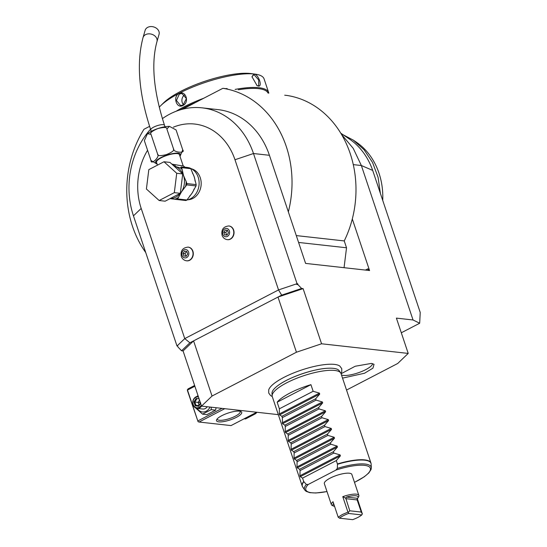 <?xml version="1.0" encoding="UTF-8"?>
<svg xmlns="http://www.w3.org/2000/svg" width="547" height="547" viewBox="0 0 547 547"><rect width="100%" height="100%" fill="white"/><g stroke="black" fill="none" stroke-linecap="round" stroke-linejoin="round"><path stroke-width="0.82" d="M182.725 173.932L180.312 193.31L165.153 201.187L159.156 200.517L146.411 189.009L148.825 169.625L163.984 161.755L169.98 162.425L182.725 173.932L176.729 173.269L174.315 192.647L180.312 193.31M174.315 192.647L159.156 200.517M163.984 161.755L176.729 173.269M196.017 185.925L192.147 193.029L186.944 199.983A18.605 15.48 96.3 0 1 185.925 200.517L176.599 199.477A18.605 15.48 -83.7 0 0 177.618 198.951L181.488 191.84L186.691 184.886A18.605 15.48 -83.7 0 0 186.848 183.58L196.175 184.619A18.605 15.48 96.3 0 1 196.017 185.925L186.691 184.886M185.488 186.746A17.641 14.673 -83.7 0 0 186.144 181.467L183.518 175.539L182.226 169.755A17.641 14.673 -83.7 0 0 180.66 168.086L174.117 166.056A1.21 0.67 -76.6 0 1 174.021 166.069M195.067 181.139A16.431 13.668 -83.7 0 0 194.178 176.722L190.773 168.667L181.59 167.649L182.226 169.755M192.455 173.084A16.431 13.668 -83.7 0 1 194.178 176.722L196.175 184.619M186.144 181.467L186.848 183.58M181.324 166.944L189.324 167.833L181.201 167.033A1.21 0.67 97.4 0 0 180.66 168.086L181.713 168.223M181.201 167.033L181.59 167.649M174.117 166.056L173.782 164.49L175.013 164.661C180.859 165.693 183.518 165.987 182.992 165.543M171.785 164.052L173.782 164.49L174.001 166.035L175.416 166.185A2.414 0.643 97 0 1 175.013 164.661M157.461 165.139L156.517 162.315A12.082 3.261 -18.5 0 1 161.31 157.741A12.082 3.261 -18.5 0 1 172.784 153.892A12.082 3.261 -18.5 0 1 179.43 154.651L183.108 165.652L184.995 167.252L184.373 167.184M157.119 164.121L150.999 160.503C150.794 165.632 160.346 156.49 157.632 154.145C157.44 155.963 160.428 156.093 166.589 154.541C172.442 152.059 174.746 150.151 173.502 148.818C172.736 152.333 186.007 153.81 182.732 149.844L180.031 156.449M176.072 129.94L169.413 126.343L166.862 128.962C167.054 127.143 164.066 127.013 157.892 128.566C152.045 131.048 149.741 132.955 150.993 134.288L147.444 133.714L144.353 140.641L151.013 160.551M182.732 149.844L176.093 129.988M173.502 148.818L166.862 128.962M157.632 154.145L150.993 134.288M147.704 27.35A7.248 5.648 16.1 0 1 155.916 27.911A7.248 5.648 16.1 0 1 159.061 34.358L156.962 41.634A7.248 5.648 16.1 0 0 153.816 35.193A7.248 5.648 16.1 0 0 145.605 34.625A7.248 5.648 16.1 0 0 143.034 37.613L145.133 30.331A7.248 5.648 16.1 0 1 147.704 27.35M176.599 199.477L174.691 199.224A17.641 14.673 -83.7 0 0 178.821 197.084M170.069 198.636L174.691 199.224M186.944 199.983L177.618 198.951M189.966 168.107A16.431 13.668 -83.7 0 1 198.171 177.166A16.431 13.668 96.3 0 1 186.91 200.004M188.941 167.779A16.431 13.668 -83.7 0 0 187.238 167.457L184.107 167.108M190.773 168.667L189.324 167.833L184.824 167.225M189.72 167.977L189.324 167.833M188.018 199.751A15.706 13.066 -83.7 0 0 200.277 177.754A15.706 13.066 -83.7 0 0 191.464 168.791M147.567 150.247A60.409 50.256 -83.7 0 0 141.194 208.428L184.749 338.607L278.532 289.917L234.978 159.745A60.409 50.256 -83.7 0 0 173.385 127.177M227.415 239.661A6.885 5.73 -83.7 0 0 227.552 239.675A6.885 5.73 -83.7 0 0 233.658 230.061A6.885 5.73 -83.7 0 0 229.07 225.993A6.885 5.73 -83.7 0 0 228.94 225.979M186.664 260.816A6.885 5.73 -83.7 0 0 186.8 260.837A6.885 5.73 -83.7 0 0 192.906 251.217A6.885 5.73 -83.7 0 0 188.318 247.148A6.885 5.73 -83.7 0 0 188.189 247.135M177.666 346.094L177.009 346.019L133.454 215.846A77.318 64.327 96.3 0 1 150.541 129.222M177.009 346.019L184.749 338.607L189.898 342.791L181.563 350.777L177.994 347.051L177.488 345.56M181.563 350.777L183.074 350.942L201.528 406.106L278.327 414.647M162.384 118.631A77.318 64.327 96.3 0 1 202.021 107.841A77.318 64.327 96.3 0 1 253.487 153.522L234.978 159.745M296.289 235.593L344.241 240.926A99.069 82.419 -83.7 0 0 352.302 218.964L369.553 270.526L305.595 263.408L269.425 155.3A77.318 64.327 -83.7 0 0 217.952 109.612L202.021 107.841M298.033 284.734L301.602 288.46L281.671 295.148L278.532 289.917L295.9 284.084L298.033 284.734L297.712 283.777L295.9 284.084L297.048 283.702L253.487 153.522L269.425 155.3M183.074 350.942L193.583 340.884L277.985 297.062L303.113 288.625L301.602 288.46M303.113 288.625L321.568 343.783L296.44 352.22L212.038 396.042L201.528 406.106M346.531 390.052L397.703 363.488L408.212 353.424L321.568 343.783M408.212 353.424L396.404 318.122L413.04 319.974L419.679 323.243L401.307 332.781M419.679 323.243L420.226 312.46L372.692 170.404L361.362 165.522L413.04 319.974M297.048 283.702L297.712 283.777M296.44 352.22L277.985 297.062L281.671 295.148M341.007 373.533L341.766 371.748L341.738 368.63L339.81 366.066A38.133 10.29 161.5 0 0 334.477 364.398A38.133 10.29 161.5 0 0 295.503 372.206A38.133 10.29 161.5 0 0 268.727 389.854L268.734 393.061L270.58 395.563L272.262 396.534M341.075 373.751L355.215 366.244L371.379 363.42L374.045 364.309L372.931 368.165L364.528 373.239L342.545 378.127M212.038 396.042L193.583 340.884L189.898 342.791M340.808 133.208L349.567 139.143A68.259 56.792 96.3 0 1 372.692 170.404M341.547 134.432L353.212 148.333L361.362 165.522L353.3 164.626M352.302 218.964A99.069 82.419 -83.7 0 0 286.806 95.438L284.713 95.205M288.344 211.853A99.069 82.419 -83.7 0 0 222.848 88.32L182.643 109.195M226.287 88.703L222.848 88.32M369.396 270.608L367.878 268.803A2.414 1.169 -117.4 0 1 368.001 270.355M344.056 267.688L346.531 247.777L344.241 240.926M149.605 126.35L143.984 129.263A99.069 82.419 -83.7 0 0 145.721 252.523M346.531 247.777L298.58 242.444M226.711 88.484L227.415 88.894M180.407 109.803A56.054 15.125 -18.5 0 1 184.113 107.807A56.054 15.125 -18.5 0 1 196.017 102.255M238.355 89.776A56.054 15.125 -18.5 0 1 268.037 93.079M176.066 111.28A56.779 15.323 -18.5 0 1 183.491 107.103A56.779 15.323 -18.5 0 1 203.764 98.228M235.128 89.421A56.779 15.323 -18.5 0 1 268.652 92.566A56.779 15.323 -18.5 0 1 268.803 93.168M178.951 93.53C185.652 89.783 189.877 102.405 182.937 105.448C176.702 109.25 172.476 96.628 178.951 93.53L179.368 94.002L181.932 93.523L186.411 98.59L183.06 105.038L180.592 105.53L176.407 100.491L179.368 94.002M159.245 107.239A56.779 15.323 -18.5 0 1 160.791 105.605A56.779 15.323 -18.5 0 1 178.917 93.421A56.779 15.323 -18.5 0 1 254.95 74.098A56.779 15.323 -18.5 0 1 264.078 78.891L268.652 92.566M258.328 86.05L257.063 85.64L251.982 76.73L254.341 74.132C258.601 74.488 262.799 87.089 258.328 86.05L256.844 85.523M162.384 104.135A52.594 14.195 -18.5 0 1 163.697 102.754A52.594 14.195 -18.5 0 1 180.483 91.472A52.594 14.195 -18.5 0 1 250.916 73.571L254.95 74.098M184.715 94.863A6.038 5.026 -83.7 0 0 183.532 104.757M251.969 76.97L253.152 74.939L254.116 74.768L258.669 79.924L258.717 85.66L257.808 85.804M343.195 134.822L353.314 140.128L364.117 149.81L372.534 162.425L378.059 177.228L380.37 193.344M353.314 140.128L356.473 142.268A65.715 54.673 96.3 0 1 382.736 200.407M272.139 395.83L272.003 393.231A35.541 9.593 -18.5 0 1 279.674 384.336A35.541 9.593 -18.5 0 1 286.245 380.486A35.541 9.593 -18.5 0 1 327.742 368.247A35.541 9.593 -18.5 0 1 333.431 368.343A35.541 9.593 -18.5 0 1 339.222 370.736L340.685 372.897A36.246 9.778 161.5 0 0 334.778 370.456A36.246 9.778 161.5 0 0 286.655 382.838A36.246 9.778 161.5 0 0 272.139 395.83A36.246 9.778 161.5 0 0 272.269 396.561L302.197 485.996A36.246 9.778 -18.5 0 1 303.694 481.476L302.566 478.099L300.262 476.69L299.947 475.753L300.057 470.591L333.814 453.06L340.09 454.913L340.405 455.849L336.33 460.567L337.499 464.266L337.308 468.417L335.92 470.099L308.289 484.444L306.354 484.492L303.694 481.476M337.458 463.952A36.246 9.778 -18.5 0 1 364.699 459.883A36.246 9.778 -18.5 0 1 370.941 462.994L341.013 373.56A36.246 9.778 161.5 0 0 340.685 372.897M310.928 384.664A36.246 9.778 161.5 0 0 277.172 402.195L310.928 384.664L313.144 391.283L319.421 393.129L319.735 394.066L315.653 398.79L316.098 400.11L322.374 401.956L322.682 402.893L318.607 407.618L319.051 408.93L325.328 410.783L325.636 411.72L321.561 416.438L322.005 417.758L328.275 419.611L328.59 420.547L324.515 425.265L324.959 426.585L331.229 428.431L331.544 429.368L327.468 434.092L327.906 435.412L334.183 437.258L334.497 438.195L330.422 442.92L330.86 444.232L337.137 446.085L337.451 447.022L333.376 451.74L333.814 453.06M277.172 402.195L279.38 408.807L279.278 413.97L279.592 414.906L281.896 416.315L282.334 417.634L282.539 423.734L284.85 425.142L285.288 426.462L285.178 431.624L285.493 432.561L287.804 433.969L288.242 435.289L288.132 440.451L288.447 441.388L290.751 442.796L291.195 444.109L291.086 449.272L291.401 450.208L293.705 451.617L294.149 452.937L294.04 458.099L294.354 459.036L296.659 460.444L297.103 461.764L296.994 466.926L297.308 467.863L299.612 469.271L300.057 470.591M302.566 478.099L336.33 460.567M333.711 503.794L333.26 503.896A13.292 3.583 161.5 0 0 333.697 506.119L332.255 505.469A14.495 3.911 -18.5 0 1 331.359 504.614L324.344 483.651A14.495 3.911 -18.5 0 1 330.101 478.16A14.495 3.911 -18.5 0 1 343.865 473.545A14.495 3.911 -18.5 0 1 351.844 474.447L358.853 495.411A14.495 3.911 -18.5 0 1 358.654 496.635L357.888 498.023A13.292 3.583 161.5 0 0 346.388 497.079L357.69 498.338L357.006 499.466L361.273 512.067L362.34 513.886L361.765 514.932L348.61 513.469L348.309 512.32L349.793 510.795L361.273 512.067M357.369 498.823L362.34 513.886M331.359 504.614A14.495 3.911 -18.5 0 1 333.027 501.743L338.19 517.188L342.278 514.57L347.947 512.122L342.778 496.676A14.495 3.911 -18.5 0 1 358.853 495.411M348.61 513.469A13.292 3.583 161.5 0 0 339.523 518.187L352.678 519.65A13.292 3.583 161.5 0 0 361.765 514.932M338.19 517.188L339.523 518.187M347.947 512.122L348.309 512.32M342.778 496.676L345.793 498.221L346.388 497.079M349.793 510.795L345.793 498.221M333.697 506.119A13.292 3.583 161.5 0 0 334.579 506.385M299.612 469.271L333.376 451.74M297.103 461.764L330.86 444.232M296.659 460.444L330.422 442.92M294.149 452.937L327.906 435.412M293.705 451.617L327.468 434.092M291.195 444.109L324.959 426.585M290.751 442.796L324.515 425.265M288.242 435.289L322.005 417.758M287.804 433.969L321.561 416.438M285.288 426.462L319.051 408.93M284.85 425.142L318.607 407.618M282.334 417.634L316.098 400.11M281.896 416.315L315.653 398.79M279.38 408.807L313.144 391.283M341.492 374.982A16.916 4.561 161.5 0 0 343.297 375.413A16.916 4.561 161.5 0 0 361.348 371.645A16.916 4.561 161.5 0 0 372.528 363.618M256.734 412.247L231.032 425.587L199.053 422.031L224.755 408.684M218.793 421.86A13.292 3.583 -18.5 0 1 216.694 419.604A13.292 3.583 -18.5 0 1 226.451 413.641A13.292 3.583 -18.5 0 1 239.422 411.153A13.292 3.583 -18.5 0 1 240.885 411.508A13.292 3.583 -18.5 0 1 235.128 417.963A13.292 3.583 -18.5 0 1 218.793 421.86M187.361 389.69L198.069 421.682L187.409 390.524L187.977 388.938L194.629 385.485M187.683 389.963L194.876 386.23M198.021 420.855L222.034 408.383M198.069 421.682L199.053 422.031M240.003 411.235A12.082 3.261 -18.5 0 1 240.195 411.57A12.082 3.261 -18.5 0 1 232.728 417.388A12.082 3.261 -18.5 0 1 219.361 420.274A12.082 3.261 -18.5 0 1 217.282 419.234A12.082 3.261 -18.5 0 1 217.241 418.852M216.092 407.727L215.566 410.147L206.903 414.64L202.54 414.154L195.252 407.583M209.993 407.043A8.984 7.473 96.3 0 1 197.262 408.418M211.286 407.187L211.204 409.662L202.54 414.154M201.611 406.113A6.038 5.026 96.3 0 1 197.105 408.404L202.766 409.033A6.038 5.026 -83.7 0 0 207.272 406.742M196.612 396.596L198.035 395.659M211.204 409.662L215.566 410.147M198.274 396.384A6.038 5.026 -83.7 0 0 193.084 404.835A6.038 5.026 96.3 0 0 197.105 408.404M201.214 405.177A5.436 4.52 96.3 0 1 196.961 407.775A5.436 4.52 96.3 0 1 193.214 404.554A5.436 4.52 -83.7 0 1 194.014 398.968A5.436 4.52 -83.7 0 1 198.493 397.04M199.094 398.838L196.127 398.448L193.905 401.901L195.211 405.812L198.746 406.277L200.612 403.378M195.211 405.812L195.922 405.279L198.78 405.648M193.905 401.901L194.835 402.018L195.922 405.279L198.814 405.601M196.127 398.448L196.688 399.139L194.835 402.018L200.38 402.667M199.046 405.238L198.089 402.38L199.532 400.137M252.796 414.284L254.205 414.441L245.541 418.94L244.14 418.783M254.437 413.436L254.205 414.441M254.225 414.359A6.038 5.026 -83.7 0 0 256.905 412.26M222.861 234.28A4.191 3.487 96.3 0 1 224.831 228.762A4.191 3.487 96.3 0 1 229.364 230.902A4.191 3.487 -83.7 0 1 227.395 236.413A4.191 3.487 -83.7 0 1 222.861 234.28M226.964 235.135L228.414 232.892L227.559 230.342L225.261 230.041L223.812 232.29L224.667 234.834L226.964 235.135M224.667 234.834L226.663 235.06L225.808 232.509L227.237 230.301M223.812 232.29L225.808 232.509M182.11 255.435A4.191 3.487 96.3 0 1 184.079 249.917A4.191 3.487 96.3 0 1 188.612 252.058A4.191 3.487 -83.7 0 1 186.643 257.569A4.191 3.487 -83.7 0 1 182.11 255.435M186.212 256.29L187.662 254.047L186.807 251.497L184.51 251.196L183.06 253.446L183.915 255.996L186.212 256.29M183.915 255.996L185.912 256.215L185.057 253.671L186.486 251.456M183.06 253.446L185.057 253.671M170.213 198.561A16.431 13.668 -83.7 0 0 181.488 191.84A16.431 13.668 -83.7 0 0 183.518 175.539A16.431 13.668 -83.7 0 0 174.035 166.09M156.955 163.621A13.114 3.542 -18.5 0 1 160.743 157.68A13.114 3.542 -18.5 0 1 175.348 153.215A13.114 3.542 -18.5 0 1 179.867 155.957M151.245 131.335L150.76 129.892A7.248 1.956 -18.5 0 1 153.639 127.15A7.248 1.956 -18.5 0 1 160.524 124.839A7.248 1.956 -18.5 0 1 164.51 125.29C153.529 91.178 151.013 63.288 156.962 41.634M189.638 196.058A16.431 13.668 -83.7 0 0 192.147 193.029A16.431 13.668 -83.7 0 0 194.076 189.03M141.194 208.428L133.454 215.846M365.444 270.068L367.878 268.803M182.937 105.448L183.06 105.038M254.341 74.132L254.116 74.768M340.09 454.913L299.947 475.753M340.405 455.849L300.262 476.69M303.845 481.736A36.205 9.771 161.5 0 0 302.662 486.926L302.197 485.996M337.308 468.417A35.186 9.497 -18.5 0 1 371.324 467.774L371.133 464.02A36.205 9.771 161.5 0 0 337.499 464.266M326.997 491.575L315.879 492.997L309.828 492.662L306.067 491.302L304.768 490.044A35.186 9.497 -18.5 0 1 306.354 484.492M308.289 484.444A34.023 9.183 161.5 0 0 326.976 491.527M354.477 482.324A34.023 9.183 161.5 0 0 369.054 466.687A34.023 9.183 161.5 0 0 335.92 470.099M345.731 498.659L357.212 499.937M333.26 503.896L333.766 503.951M337.451 447.022L297.308 467.863M337.137 446.085L296.994 466.926M334.497 438.195L294.354 459.036M334.183 437.258L294.04 458.099M331.544 429.368L291.401 450.208M331.229 428.431L291.086 449.272M328.59 420.547L288.447 441.388M328.275 419.611L288.132 440.451M325.636 411.72L285.493 432.561M325.328 410.783L285.178 431.624M322.682 402.893L282.539 423.734M322.374 401.956L282.231 422.797M319.735 394.066L279.592 414.906M319.421 393.129L279.278 413.97M227.552 239.675L227.285 239.648A6.885 5.73 -83.7 0 0 233.391 230.027A6.885 5.73 96.3 0 0 228.803 225.959L229.07 225.993M186.8 260.837L186.534 260.803A6.885 5.73 -83.7 0 0 192.64 251.182A6.885 5.73 96.3 0 0 188.052 247.114L188.318 247.148M169.413 126.343C163.662 126.528 157.639 128.176 151.321 131.294L147.444 133.714M164.996 126.733L164.51 125.29M150.76 129.892C138.863 93.79 136.285 63.028 143.034 37.613M163.697 102.754L160.791 105.605M327.742 368.247C314.286 368.774 290.737 376.657 279.674 384.336M371.133 464.02L370.941 462.994M304.768 490.044L302.662 486.926M371.324 467.774L371.044 469.545L368.822 472.95L364.309 476.765L354.49 482.379M198.732 405.73L200.633 402.777M227.285 239.648C224.728 239.23 222.991 237.774 222.075 235.272C221.132 229.631 223.374 226.526 228.803 225.959M186.534 260.803C183.977 260.386 182.24 258.929 181.324 256.427C180.38 250.786 182.623 247.682 188.052 247.114"/></g></svg>
